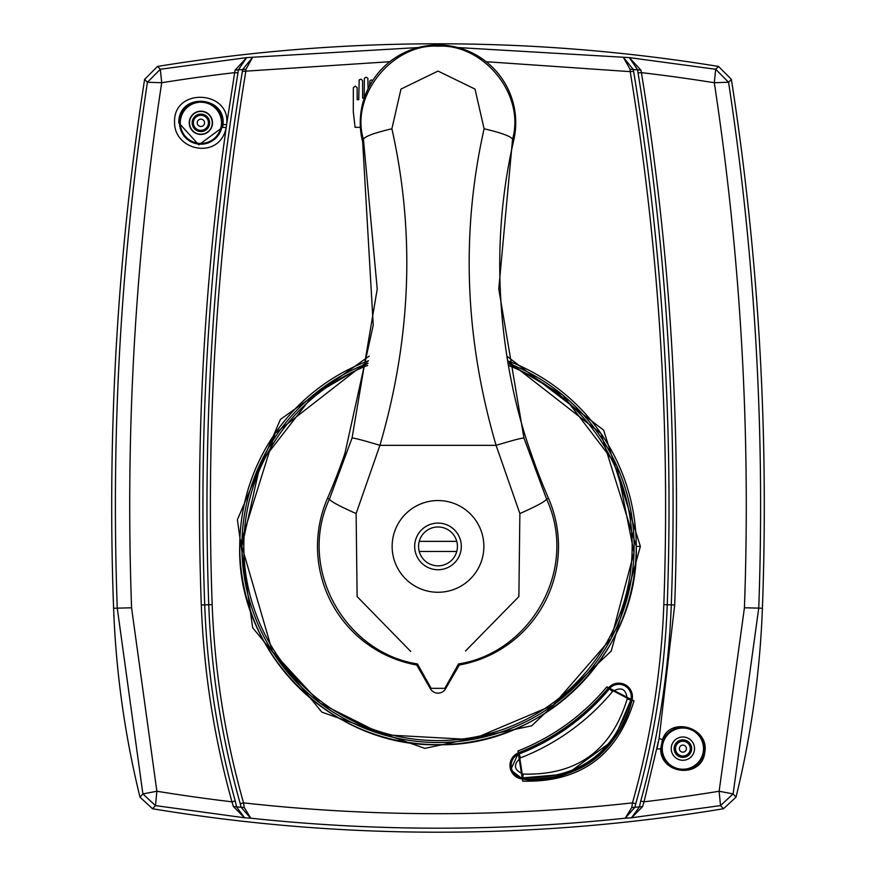 <?xml version="1.0" encoding="UTF-8"?>
<svg xmlns="http://www.w3.org/2000/svg" width="876" height="876" viewBox="0 0 876 876"><rect width="100%" height="100%" fill="white"/><g stroke="black" fill="none" stroke-linecap="round" stroke-linejoin="round"><path stroke-width="1.31" d="M419.232 551.464L456.768 551.464M456.768 541.357L419.232 541.357M691.635 748.63A8.749 8.749 0 0 1 678.506 756.207A8.749 8.749 0 0 1 678.506 741.052A8.749 8.749 0 0 1 691.635 748.63M209.638 122.815A8.749 8.749 0 0 1 196.52 130.393A8.749 8.749 0 0 1 196.52 115.249A8.749 8.749 0 0 1 209.638 122.815M212.277 122.815A11.388 11.388 0 0 1 195.195 132.681A11.388 11.388 0 0 1 195.195 112.96A11.388 11.388 0 0 1 212.277 122.815M723.423 808.756A1749.306 1749.306 0 0 1 152.544 808.756L139.985 797.127A936.915 936.915 0 0 1 113.595 608.251A2779.362 2779.362 0 0 1 144.606 79.398L147.442 82.234L161.699 82.738A1665.604 1582.603 -0 0 1 234.593 72.642L237.965 72.894L238.371 69.839A13456.356 4648.461 98.9 0 1 242.63 69.576L252.671 57.247L245.959 69.259L245.773 71.646C216.898 247.755 205.696 425.418 212.178 604.648C214.719 671.98 225.176 738.052 243.539 802.876L244.24 807.508L250.788 818.195C375.596 831.521 500.404 831.521 625.212 818.195L631.465 817.79L639.425 806.895L634.947 807.201L625.212 818.195L631.771 807.519L634.947 807.212L635.757 803.675L632.461 802.865L631.771 807.519M144.606 79.398L157.472 66.445A1749.306 1749.306 0 0 1 718.528 66.434L731.394 79.398A2779.362 2779.362 0 0 1 762.405 608.251L758.736 608.108L733.113 793.93L719.13 791.247L720.521 805.602L723.466 808.756L736.026 797.116A936.915 936.915 0 0 0 762.405 608.251M355.098 127.327L360.397 127.327L355.098 127.327L353.302 111.778L353.346 87.633L355.24 86.122L357.134 87.633L357.189 99.733L358.744 99.656L359.171 79.858L361.12 79.179L362.576 80.647L362.631 98.178L364.186 98.09L364.372 78.293L366.124 77.187L367.876 78.293L368.073 88.75M372.815 80.362L371.041 79.979L369.847 80.942L369.628 85.728M522.764 779.027A13.6 13.6 0 0 1 518.625 752.78A221.562 221.562 0 0 0 608.371 688.054A13.6 13.6 0 0 1 631.968 700.263C617.624 762.547 554.607 785.958 522.764 779.027L522.764 779.092C579.452 780.921 615.872 754.652 632.034 700.285L608.316 688.01C583.854 717.126 553.95 738.698 518.603 752.714L510.653 769.84L522.764 779.092L522.687 781.151L517.935 751.006C552.964 737.066 582.617 715.67 606.904 686.839L634.005 700.866C617.131 755.857 580.022 782.629 522.687 781.151M245.959 69.259L242.63 69.576L242.389 71.383C213.481 247.492 202.279 425.276 208.751 604.747C211.313 672.352 221.814 738.665 240.243 803.675L241.053 807.212L236.575 806.905L244.579 817.79L155.479 805.613L156.87 791.247L142.887 793.93L117.264 608.119C110.858 431.704 120.921 256.416 147.442 82.234L160.33 69.259L246.638 57.619L238.371 69.839L235.064 70.168L246.638 57.619A13413.082 4670.493 -81.2 0 1 252.671 57.247L418.159 47.556M152.544 808.745L155.479 805.602L142.887 793.941L139.974 797.127M212.529 122.815A11.64 11.64 0 0 1 195.063 132.9A11.64 11.64 0 0 1 195.063 112.741A11.64 11.64 0 0 1 212.529 122.815M694.526 748.63A11.64 11.64 0 0 1 677.06 758.715A11.64 11.64 0 0 1 677.06 738.545A11.64 11.64 0 0 1 694.526 748.63M736.015 797.116L733.113 793.93L720.521 805.602L631.421 817.79M237.965 72.894C209.331 248.565 198.25 425.9 204.71 604.889C207.218 671.509 217.39 736.891 235.25 801.025L231.965 801.814L233.41 806.577L244.579 817.79L250.788 818.184M235.064 70.168L226.643 124.523L222.975 124.633A22.382 22.141 150.8 0 1 222.603 127.283L226.194 127.644C219.449 160.297 174.762 150.88 174.598 123.034C172.342 87.129 231.144 89.867 226.643 124.523L226.205 127.644C203.714 286.299 195.414 445.424 201.305 605.009C203.823 671.826 214.04 737.428 231.965 801.814A1639.938 1531.139 180 0 1 156.87 791.247L131.575 607.791L113.595 608.251M457.841 47.556L623.318 57.247L630.041 69.259L630.216 71.646L633.611 71.383L633.359 69.576A13456.236 4648.406 -98.9 0 1 637.618 69.839L629.362 57.619L715.67 69.259L714.301 82.738L728.558 82.234C755.079 256.405 765.142 431.704 758.736 608.108L744.425 607.791M715.67 69.259L728.558 82.234L731.394 79.398M718.528 66.445L715.659 69.259M640.925 70.168L641.407 72.631C670.074 248.543 681.167 425.988 674.695 604.977L671.29 604.889C677.75 425.9 666.669 248.565 638.035 72.894L637.618 69.839L640.925 70.168L629.362 57.619A13413.082 4670.493 81.2 0 0 623.318 57.247L633.359 69.576L630.041 69.259M131.575 607.791C125.213 431.43 135.254 256.416 161.699 82.738L160.33 69.259L157.472 66.434M633.611 71.383C662.497 247.141 673.71 424.926 667.249 604.736C664.698 672.352 654.197 738.665 635.757 803.675M638.035 72.894L641.407 72.631A1665.604 1582.603 0 0 1 714.301 82.738C740.735 256.416 750.787 431.441 744.425 607.813L719.13 791.247A1639.938 1531.139 180 0 1 644.046 801.814L642.59 806.577L631.662 817.757M642.59 806.577L639.425 806.895L640.75 801.025L644.046 801.814L659.146 738.358L656.967 749.046L660.624 748.816L662.486 739.716L659.135 738.358L674.695 604.977M240.243 803.675L243.539 802.876C373.176 817.297 502.824 817.297 632.461 802.865C650.824 738.063 661.281 671.98 663.822 604.648L671.29 604.889C668.771 671.498 658.588 736.88 640.75 801.025M663.822 604.648C670.304 425.418 659.102 247.744 630.216 71.646L486.18 61.714M242.389 71.383L389.809 61.714M250.602 818.162L241.053 807.212L244.229 807.519M235.25 801.025L236.575 806.905L233.41 806.577M506.766 356.083L603.619 430.127L640.378 546.405L611.174 651.153L531.59 725.843L424.827 748.356L321.875 712.155L252.66 627.731L237.385 519.731L280.419 419.407L369.234 356.061M660.624 748.816C660.624 775.063 701.512 778.304 704.676 753.075C710.316 727.31 669.965 715.878 662.486 739.716M222.975 124.633C226.358 95.889 178.682 91.849 178.737 122.815L198.841 144.89L222.603 127.283M539.539 744.742L540.426 742.881M592.045 705.662L594.092 705.399L586.591 712.319A222.723 222.723 0 0 1 548.464 739.815A63.773 21.024 53.1 0 1 547.894 738.797M563.115 774.986L559.884 774.647L570.933 771.143L609.729 742.936L616.441 733.573L630.851 699.968A12.439 12.439 0 0 0 609.269 688.799A222.723 222.723 0 0 1 594.267 705.114M616.441 733.573L615.839 736.541M609.269 688.799L630.709 699.935C614.492 753.459 578.532 779.388 522.841 777.724L519.107 754.006L520.607 757.839A226.994 226.994 0 0 0 612.543 691.525C621.358 686.423 626.22 688.941 627.15 699.081C611.481 750.59 576.813 775.588 523.158 774.077C513.84 769.993 512.986 764.584 520.607 757.839M539.211 744.808A222.723 222.723 0 0 1 519.052 753.864A12.439 12.439 0 0 0 522.841 777.866L559.884 774.647M609.729 742.936A63.411 20.915 52.9 0 1 610.342 743.965M571.776 772.074A63.433 20.936 54.3 0 1 570.933 771.143M585.792 711.476A63.707 21.013 54.1 0 1 586.591 712.319M539.528 744.742L548.464 739.815M458.542 663.931L459.298 665.015L445.577 688.777A8.749 8.749 0 0 1 430.423 688.777L416.713 665.015A120.494 120.494 0 0 1 327.504 498.334L329.398 499.156L352.053 438.033L377.227 289.047L363.43 139.251C349.907 94.904 393.543 43.143 438.022 46.198C482.599 43.504 525.447 93.546 512.559 139.251L498.772 288.97L523.947 438.033L546.602 499.156C579.277 570.123 529.706 653.058 458.542 663.931L444.833 688.339L431.178 688.339L417.458 663.931C345.954 653.102 296.778 569.411 329.398 499.156C330.745 501.455 339.647 506.251 356.127 513.555M417.458 663.931L416.713 665.015M465.517 650.999L518.877 596.567L519.873 513.555L496.09 445.347C464.795 338.289 460.798 232.764 484.1 128.772L475.011 89.067L438.011 71.076L400.978 89.078L391.89 128.772C415.191 232.72 411.194 338.245 379.91 445.347L356.116 513.555L357.123 596.567L410.756 651.481M459.298 665.015A120.494 120.494 0 0 0 548.496 498.334A583.055 583.055 0 0 1 531.02 453.122C510.303 395.602 482.84 275.535 513.325 142.153A583.055 583.055 0 0 1 513.894 139.547A77.745 77.745 0 0 0 438 44.983A77.745 77.745 0 0 0 362.095 139.547A583.055 583.055 0 0 1 362.675 142.153L373.242 325.149L344.98 453.122A583.055 583.055 0 0 1 327.504 498.334M391.89 128.772C374.446 132.867 364.964 136.36 363.43 139.251L362.095 139.547M484.1 128.772C501.543 132.867 511.036 136.36 512.559 139.251L513.894 139.547M548.496 498.334L546.602 499.156C545.255 501.444 536.353 506.251 519.873 513.555M461.324 546.405A23.323 23.323 0 0 1 426.338 566.608A23.323 23.323 0 0 1 426.338 526.213A23.323 23.323 0 0 1 461.324 546.405M483.87 546.405A45.87 45.87 0 0 1 415.071 586.132A45.87 45.87 0 0 1 415.071 506.689A45.87 45.87 0 0 1 483.87 546.405M438.339 526.98A19.436 19.436 0 0 1 454.655 556.424A19.436 19.436 0 0 1 421.006 555.833A19.436 19.436 0 0 1 438.339 526.98M438.405 523.092A23.323 23.323 0 0 0 417.6 557.716A23.323 23.323 0 0 0 457.995 558.417A23.323 23.323 0 0 0 438.405 523.092M566.794 772.512L570.637 772.512M569.258 773.015L565.206 773.015M560.147 774.953L563.202 774.953M675.484 748.63A7.402 7.402 0 0 0 682.886 756.032A7.402 7.402 0 0 0 690.288 748.63A7.402 7.402 0 0 0 682.886 741.227A7.402 7.402 0 0 0 675.484 748.63M679.36 748.63A3.515 3.515 0 0 1 684.649 745.585A3.515 3.515 0 0 1 684.649 751.674A3.515 3.515 0 0 1 679.36 748.63M208.433 122.815A7.545 7.545 0 0 0 197.122 116.289A7.545 7.545 0 0 0 197.122 129.352A7.545 7.545 0 0 0 208.433 122.815M204.546 122.815A3.657 3.657 0 0 1 199.06 125.991A3.657 3.657 0 0 1 199.06 119.651A3.657 3.657 0 0 1 204.546 122.815M631.968 700.263L634.005 700.866M518.625 752.78L517.935 751.006M201.305 604.987L212.178 604.648M368.478 360.737A198.261 198.261 0 0 0 438 744.666A198.261 198.261 0 0 0 507.522 360.737M368.478 360.704L275.064 433.423L239.706 546.416C236.991 652.368 332.048 747.414 438 744.699C543.963 747.414 639.009 652.368 636.294 546.405L600.936 433.423L507.522 360.704M640.378 546.405L636.294 546.405M662.278 748.63A20.608 20.608 0 0 1 693.19 730.781A20.608 20.608 0 0 1 693.19 766.478A20.608 20.608 0 0 1 662.278 748.63M661.5 748.63A21.385 21.385 0 0 0 693.573 767.146A21.385 21.385 0 0 0 693.573 730.113A21.385 21.385 0 0 0 661.5 748.63M180.281 122.815A20.608 20.608 0 0 1 211.193 104.978A20.608 20.608 0 0 1 211.193 140.664A20.608 20.608 0 0 1 180.281 122.815M179.503 122.815A21.385 21.385 0 0 0 211.576 141.343A21.385 21.385 0 0 0 211.576 104.299A21.385 21.385 0 0 0 179.503 122.815M606.904 686.839L608.371 688.054M522.841 777.866L523.158 774.077M630.851 699.968L627.15 699.081M519.052 753.864L519.107 754.006A222.876 222.876 0 0 0 609.378 688.897L612.543 691.525M508.321 365.412A194.176 194.176 0 0 1 414.074 739.103A194.176 194.176 0 0 1 367.679 365.412M241.886 546.416A196.114 196.114 0 0 0 628.344 593.61A196.114 196.114 0 0 0 507.938 363.19L563.005 395.295L616.737 465.704L634.016 552.57L611.328 638.177L553.271 705.07L471.715 739.607L383.283 734.745L320.244 703.242L272.414 651.492L241.886 546.416L260.544 462.911L312.984 395.295L368.062 363.19A196.114 196.114 0 0 0 241.886 546.416M444.833 688.339L445.577 688.777M523.947 438.033C521.888 437.912 512.613 440.354 496.09 445.347L379.91 445.347C363.387 440.354 354.101 437.912 352.053 438.033M431.178 688.339L430.423 688.777M510.653 769.84L509.952 764.989L510.872 760.467L513.139 756.656"/></g></svg>
